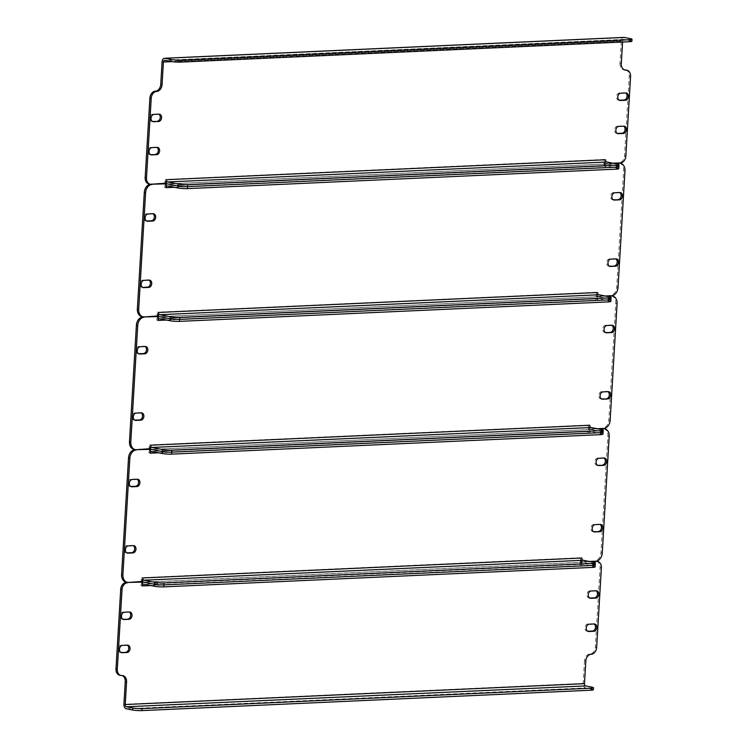 <?xml version="1.0" encoding="UTF-8"?>
<svg xmlns="http://www.w3.org/2000/svg" width="748" height="748" viewBox="0 0 748 748"><rect width="100%" height="100%" fill="white"/><g stroke="black" fill="none" stroke-linecap="round" stroke-linejoin="round"><path stroke-width="0.56" stroke-dasharray="3.74 2.81" d="M580.336 561.879L580.102 565.722A4.021 2.646 87.4 0 1 581.635 562.533L580.336 561.879L595.427 561.187A6.695 4.974 -79 0 1 596.006 561.206M142.522 582.477A4.021 2.646 -92.6 0 0 140.989 585.675L141.437 581.869M581.654 562.131L590.621 561.729M150.713 585.553L581.43 565.984L581.635 562.533A4.021 2.646 87.4 0 1 582.57 562.225A4.021 2.646 87.4 0 1 582.982 562.253L593.557 564.31L582.982 562.253A4.021 2.646 87.4 0 1 581.692 561.468L581.897 558.017M122.906 619.26L122.691 619.269A3.684 2.73 -79 0 1 122.204 619.241A3.684 2.73 -79 0 1 120.176 615.426A3.684 2.73 -79 0 1 123.13 611.967L128.16 611.742A3.684 2.73 -79 0 1 128.647 611.78A3.684 2.73 -79 0 1 129.264 612.004M589.686 598.054L589.471 598.063A3.684 2.73 -79 0 1 588.985 598.035A3.684 2.73 -79 0 1 586.956 594.221A3.684 2.73 -79 0 1 589.91 590.761L594.931 590.537A3.684 2.73 -79 0 1 595.417 590.574A3.684 2.73 -79 0 1 596.044 590.808M120.933 652.452L120.718 652.462A3.684 2.73 -79 0 1 120.232 652.424A3.684 2.73 -79 0 1 118.203 648.61A3.684 2.73 -79 0 1 121.157 645.159L126.188 644.926A3.684 2.73 -79 0 1 126.674 644.963A3.684 2.73 -79 0 1 127.291 645.197M587.713 631.247L587.498 631.256A3.684 2.73 -79 0 1 587.012 631.219A3.684 2.73 -79 0 1 584.983 627.404A3.684 2.73 -79 0 1 587.937 623.954L592.968 623.729A3.684 2.73 -79 0 1 593.454 623.757A3.684 2.73 -79 0 1 594.071 623.991M596.306 561.252A6.695 4.974 -79 0 1 600.064 567.601L595.333 647.114A6.695 4.974 -79 0 1 589.91 653.986A6.695 4.974 101 0 0 584.487 660.849L585.806 661.101M591.836 687.122L591.715 689.114L585.553 687.917A4.021 2.646 87.4 0 1 583.15 683.42L584.487 660.849M122.148 675.556A6.695 4.974 101 0 0 121.503 675.369A6.695 4.974 101 0 0 120.615 675.304A6.695 4.974 -79 0 1 119.736 675.238M127.786 582.43L141.222 581.822M591.715 689.114A6.695 0.795 -176.6 0 1 593.37 689.74M581.43 565.984A2.01 1.328 87.4 0 1 582.655 564.235A2.01 1.328 87.4 0 1 582.87 564.244L593.435 566.301A6.695 0.795 -176.6 0 1 595.09 566.928M605.319 163.877L604.001 163.625L603.767 167.468A4.021 2.646 87.4 0 1 605.291 164.279L614.276 163.475M166.178 184.223A4.021 2.646 -92.6 0 0 164.654 187.421L165.102 183.615M605.291 296.012L597.446 296.367L597.671 292.515M174.377 187.299L605.085 167.73L605.291 164.279A4.021 2.646 87.4 0 1 606.226 163.971A4.021 2.646 87.4 0 1 606.647 163.999A4.021 2.646 87.4 0 1 605.356 163.214A4.021 2.646 87.4 0 1 604.244 159.502L604.01 163.354L605.328 163.616L605.562 159.763M613.341 199.8L613.136 199.81A3.684 2.73 -79 0 1 612.649 199.781A3.684 2.73 -79 0 1 610.611 195.967A3.684 2.73 -79 0 1 613.566 192.507L618.596 192.283A3.684 2.73 -79 0 1 619.082 192.32A3.684 2.73 -79 0 1 619.709 192.554M609.405 266.176L609.19 266.185A3.684 2.73 -79 0 1 608.704 266.157A3.684 2.73 -79 0 1 606.665 262.342A3.684 2.73 -79 0 1 609.62 258.883L614.65 258.658A3.684 2.73 -79 0 1 615.137 258.696A3.684 2.73 -79 0 1 615.763 258.93M142.625 287.382L142.41 287.391A3.684 2.73 -79 0 1 141.924 287.363A3.684 2.73 -79 0 1 139.895 283.548A3.684 2.73 -79 0 1 142.84 280.089L147.87 279.864A3.684 2.73 -79 0 1 148.356 279.902A3.684 2.73 -79 0 1 148.983 280.126M146.561 221.006L146.356 221.015A3.684 2.73 -79 0 1 145.869 220.987A3.684 2.73 -79 0 1 143.831 217.172A3.684 2.73 -79 0 1 146.786 213.713L151.816 213.489A3.684 2.73 -79 0 1 152.302 213.526A3.684 2.73 -79 0 1 152.929 213.75M619.138 163.055A8.032 5.965 -79 0 1 623.645 170.675L616.717 287.232A8.032 5.965 -79 0 1 610.209 295.469L597.446 296.367M609.442 296.816L609.33 298.807L598.755 296.75A4.021 2.646 87.4 0 1 597.465 295.965A4.021 2.646 87.4 0 1 596.352 292.253L596.128 296.105M158.333 316.311L157.015 316.058L157.239 312.206A4.021 2.646 -92.6 0 0 158.352 315.908M157.015 316.058L142.924 316.694A8.032 5.965 -79 0 1 141.868 316.619M150.544 184.232A8.032 5.965 -79 0 1 150.797 184.214L164.878 183.569M604.001 163.625L618.082 162.98A8.032 5.965 -79 0 1 618.764 162.999M166.486 320.051L597.203 300.481L597.428 296.629L596.109 296.376L595.885 300.219A4.021 2.646 87.4 0 1 597.409 297.031A4.021 2.646 87.4 0 1 598.344 296.722A4.021 2.646 87.4 0 1 598.755 296.75L609.33 298.807A6.695 0.795 -176.6 0 1 610.985 299.434M605.085 167.73A2.01 1.328 87.4 0 1 606.319 165.981A2.01 1.328 87.4 0 1 606.525 165.991L167.412 185.943M617.334 164.064L617.212 166.056L606.647 163.999L167.533 183.952L606.647 163.999L617.212 166.056A6.695 0.795 -176.6 0 1 618.867 166.682M617.212 166.056L617.091 168.048L606.525 165.991M617.091 168.048A6.695 0.795 -176.6 0 1 618.746 168.674M158.296 316.974A4.021 2.646 -92.6 0 0 156.762 320.172L157.211 316.367M597.4 428.763L589.555 429.118L589.789 425.266M597.428 296.629L606.394 296.227M605.459 332.551L605.244 332.561A3.684 2.73 -79 0 1 604.758 332.533A3.684 2.73 -79 0 1 602.729 328.718A3.684 2.73 -79 0 1 605.684 325.258L610.714 325.034A3.684 2.73 -79 0 1 611.191 325.071A3.684 2.73 -79 0 1 611.817 325.305M601.514 398.927L601.299 398.936A3.684 2.73 -79 0 1 600.812 398.908A3.684 2.73 -79 0 1 598.783 395.094A3.684 2.73 -79 0 1 601.738 391.634L606.768 391.41A3.684 2.73 -79 0 1 607.254 391.447A3.684 2.73 -79 0 1 607.872 391.681M134.733 420.133L134.528 420.142A3.684 2.73 -79 0 1 134.042 420.114A3.684 2.73 -79 0 1 132.003 416.299A3.684 2.73 -79 0 1 134.958 412.84L139.988 412.616A3.684 2.73 -79 0 1 140.474 412.653A3.684 2.73 -79 0 1 141.101 412.877M138.679 353.757L138.464 353.767A3.684 2.73 -79 0 1 137.978 353.739A3.684 2.73 -79 0 1 135.949 349.924A3.684 2.73 -79 0 1 138.904 346.464L143.934 346.24A3.684 2.73 -79 0 1 144.42 346.277A3.684 2.73 -79 0 1 145.037 346.502M611.256 295.806A8.032 5.965 -79 0 1 615.754 303.426L608.835 419.983A8.032 5.965 -79 0 1 602.318 428.221L589.555 429.118M601.56 429.567L601.439 431.559L590.873 429.502A4.021 2.646 87.4 0 1 589.583 428.716A4.021 2.646 87.4 0 1 588.47 425.004L588.237 428.856M150.442 449.062L149.123 448.809L149.357 444.957A4.021 2.646 -92.6 0 0 150.47 448.66M149.123 448.809L135.042 449.445A8.032 5.965 -79 0 1 133.976 449.37M143.56 316.928L156.996 316.32M596.109 296.376L610.19 295.731A8.032 5.965 -79 0 1 610.882 295.75M158.604 452.802L589.312 433.232L589.546 429.38L588.218 429.128L587.993 432.97A4.021 2.646 87.4 0 1 589.518 429.782A4.021 2.646 87.4 0 1 590.452 429.474A4.021 2.646 87.4 0 1 590.873 429.502L601.439 431.559A6.695 0.795 -176.6 0 1 603.094 432.185M597.203 300.481A2.01 1.328 87.4 0 1 598.428 298.733A2.01 1.328 87.4 0 1 598.643 298.742L159.53 318.695M609.33 298.807L609.209 300.799L598.643 298.742M609.209 300.799A6.695 0.795 -176.6 0 1 610.864 301.425M150.404 449.726A4.021 2.646 -92.6 0 0 148.88 452.923L149.329 449.118M589.518 561.514L581.692 561.468A4.021 2.646 87.4 0 1 580.579 557.756L580.355 561.608L581.673 561.87M589.546 429.38L598.503 428.978M597.568 465.303L597.362 465.312A3.684 2.73 -79 0 1 596.876 465.284A3.684 2.73 -79 0 1 594.838 461.469A3.684 2.73 -79 0 1 597.792 458.01L602.823 457.785A3.684 2.73 -79 0 1 603.309 457.823A3.684 2.73 -79 0 1 603.935 458.057M593.622 531.678L593.416 531.688A3.684 2.73 -79 0 1 592.93 531.66A3.684 2.73 -79 0 1 590.892 527.845A3.684 2.73 -79 0 1 593.847 524.385L598.877 524.161A3.684 2.73 -79 0 1 599.363 524.198A3.684 2.73 -79 0 1 599.99 524.432M126.851 552.884L126.636 552.894A3.684 2.73 -79 0 1 126.15 552.865A3.684 2.73 -79 0 1 124.121 549.051A3.684 2.73 -79 0 1 127.067 545.591L132.097 545.367A3.684 2.73 -79 0 1 132.583 545.404A3.684 2.73 -79 0 1 133.209 545.629M130.788 486.509L130.582 486.518A3.684 2.73 -79 0 1 130.096 486.49A3.684 2.73 -79 0 1 128.058 482.675A3.684 2.73 -79 0 1 131.012 479.216L136.043 478.991A3.684 2.73 -79 0 1 136.529 479.029A3.684 2.73 -79 0 1 137.155 479.253M603.365 428.557A8.032 5.965 -79 0 1 607.872 436.178L600.943 552.735A8.032 5.965 -79 0 1 594.436 560.972L580.355 561.608M142.559 581.813L141.241 581.561L141.466 577.708A4.021 2.646 -92.6 0 0 142.578 581.411M141.241 581.561L127.151 582.196A8.032 5.965 -79 0 1 126.094 582.122M135.678 449.679L149.104 449.071M588.218 429.128L602.308 428.482A8.032 5.965 -79 0 1 602.991 428.501M593.669 562.318L593.557 564.31A6.695 0.795 -176.6 0 1 595.202 564.936M589.312 433.232A2.01 1.328 87.4 0 1 590.546 431.484A2.01 1.328 87.4 0 1 590.752 431.493L151.638 451.446M601.439 431.559L601.317 433.55L590.752 431.493M601.317 433.55A6.695 0.795 -176.6 0 1 602.972 434.177M166.215 183.559L164.897 183.307L165.13 179.455A4.021 2.646 -92.6 0 0 166.243 183.157M613.173 163.26L605.328 163.616M171.89 61.635L622.645 41.159L622.588 42.019M617.287 133.424L617.072 133.434A3.684 2.73 -79 0 1 616.595 133.406A3.684 2.73 -79 0 1 614.557 129.591A3.684 2.73 -79 0 1 617.511 126.132L622.542 125.907A3.684 2.73 -79 0 1 623.028 125.944A3.684 2.73 -79 0 1 623.645 126.178M150.507 154.63L150.301 154.64A3.684 2.73 -79 0 1 149.815 154.612A3.684 2.73 -79 0 1 147.777 150.797A3.684 2.73 -79 0 1 150.731 147.337L155.762 147.113A3.684 2.73 -79 0 1 156.248 147.15A3.684 2.73 -79 0 1 156.874 147.375M619.26 100.241L619.045 100.251A3.684 2.73 -79 0 1 618.559 100.213A3.684 2.73 -79 0 1 616.53 96.398A3.684 2.73 -79 0 1 619.484 92.948L624.515 92.724A3.684 2.73 -79 0 1 625.001 92.752A3.684 2.73 -79 0 1 625.618 92.986M152.48 121.447L152.265 121.457A3.684 2.73 -79 0 1 151.788 121.419A3.684 2.73 -79 0 1 149.75 117.604A3.684 2.73 -79 0 1 152.704 114.154L157.734 113.92A3.684 2.73 -79 0 1 158.221 113.958A3.684 2.73 -79 0 1 158.847 114.192M164.897 183.307L149.806 183.989A6.695 4.974 -79 0 1 148.927 183.924M621.298 63.72L619.98 63.468L621.317 40.897A4.021 2.646 87.4 0 1 623.776 37.4M619.98 63.468A6.695 4.974 101 0 0 623.729 69.816A6.695 4.974 101 0 0 624.402 69.882M625.496 69.938A6.695 4.974 -79 0 1 629.246 76.287L624.524 155.808A6.695 4.974 -79 0 1 619.101 162.671L604.01 163.354M622.645 41.159A2.01 1.328 87.4 0 1 623.869 39.41A2.01 1.328 87.4 0 1 624.084 39.42L630.246 40.616A6.695 0.795 -176.6 0 1 631.901 41.243M140.989 585.675L580.102 565.722M583.15 683.42L123.916 704.279M600.064 567.601L601.383 567.854M596.661 647.375L595.333 647.114M589.256 624.206L587.937 623.954M594.286 623.982L592.968 623.729M127.506 645.187L126.188 644.926M122.476 645.412L121.157 645.159M591.229 591.023L589.91 590.761M596.259 590.789L594.931 590.537M129.479 611.995L128.16 611.742M124.448 612.229L123.13 611.967M589.91 653.986L591.229 654.238M120.615 675.304L121.943 675.556M126.319 708.777L585.553 687.917M582.982 562.253L143.868 582.206L582.982 562.253M582.87 564.244L143.756 584.197M593.557 564.31L593.435 566.301M596.352 292.253L157.239 312.206M164.654 187.421L603.767 167.468M610.209 295.469L611.527 295.722M144.252 316.956L142.924 316.694M618.035 287.484L616.717 287.232M623.645 170.675L624.963 170.927M159.642 316.703L598.755 296.75L159.642 316.703M148.113 213.975L146.786 213.713M153.134 213.741L151.816 213.489M144.168 280.35L142.84 280.089M149.198 280.117L147.87 279.864M615.978 258.911L614.65 258.658M610.948 259.145L609.62 258.883M619.914 192.535L618.596 192.283M614.884 192.769L613.566 192.507M588.47 425.004L149.357 444.957M156.762 320.172L595.885 300.219M602.318 428.221L603.645 428.473M136.36 449.707L135.042 449.445M610.153 420.236L608.835 419.983M615.754 303.426L617.072 303.679M151.76 449.454L590.873 429.502L151.76 449.454M140.222 346.726L138.904 346.464M145.252 346.492L143.934 346.24M136.276 413.102L134.958 412.84M141.307 412.868L139.988 412.616M608.087 391.662L606.768 391.41M603.056 391.896L601.738 391.634M612.032 325.286L610.714 325.034M607.002 325.52L605.684 325.258M580.579 557.756L141.466 577.708M148.88 452.923L587.993 432.97M594.436 560.972L595.754 561.224M128.478 582.458L127.151 582.196M602.262 552.987L600.943 552.735M607.872 436.178L609.19 436.43M132.331 479.477L131.012 479.216M137.361 479.244L136.043 478.991M128.394 545.853L127.067 545.591M133.424 545.619L132.097 545.367M600.205 524.413L598.877 524.161M595.174 524.647L593.847 524.385M604.141 458.038L602.823 457.785M599.111 458.272L597.792 458.01M604.244 159.502L165.13 179.455M162.082 61.766L621.317 40.897M619.101 162.671L620.419 162.924M151.133 184.251L149.806 183.989M625.842 156.061L624.524 155.808M629.246 76.287L630.573 76.539M159.053 114.182L157.734 113.92M154.023 114.407L152.704 114.154M620.803 93.201L619.484 92.948M625.833 92.976L624.515 92.724M157.08 147.365L155.762 147.113M152.05 147.599L150.731 147.337M618.83 126.393L617.511 126.132M623.86 126.16L622.542 125.907M624.084 39.42L164.85 60.289M630.358 38.625L630.246 40.616M588.339 631.48L587.012 631.219M594.772 624.019L593.454 623.757M127.992 645.225L126.674 644.963M121.559 652.686L120.232 652.424M590.303 598.288L588.985 598.035M596.745 590.827L595.417 590.574M129.965 612.032L128.647 611.78M123.532 619.494L122.204 619.241M121.503 675.369L122.822 675.622M582.57 562.225L143.7 582.159M582.655 564.235L143.541 584.179M606.226 163.971L167.356 183.905M606.319 165.981L167.206 185.925M147.188 221.24L145.869 220.987M153.621 213.778L152.302 213.526M143.242 287.615L141.924 287.363M149.684 280.154L148.356 279.902M616.455 258.948L615.137 258.696M610.022 266.41L608.704 266.157M620.401 192.573L619.082 192.32M613.968 200.034L612.649 199.781M598.344 296.722L159.474 316.656M598.428 298.733L159.315 318.676M139.306 353.991L137.978 353.739M145.738 346.53L144.42 346.277M135.36 420.367L134.042 420.114M141.793 412.905L140.474 412.653M608.573 391.7L607.254 391.447M602.14 399.161L600.812 398.908M612.519 325.324L611.191 325.071M606.086 332.785L604.758 332.533M590.452 429.474L151.582 449.408M590.546 431.484L151.433 451.427M131.414 486.742L130.096 486.49M137.847 479.281L136.529 479.029M127.469 553.118L126.15 552.865M133.911 545.657L132.583 545.404M600.681 524.451L599.363 524.198M594.249 531.912L592.93 531.66M604.627 458.075L603.309 457.823M598.194 465.536L596.876 465.284M159.539 114.22L158.221 113.958M153.106 121.681L151.788 121.419M619.886 100.475L618.559 100.213M626.319 93.014L625.001 92.752M157.566 147.403L156.248 147.15M151.133 154.864L149.815 154.612M617.913 133.658L616.595 133.406M624.346 126.197L623.028 125.944M623.729 69.816L625.057 70.069M623.869 39.41L164.635 60.27"/><path stroke-width="1.12" d="M141.437 581.869L142.541 582.084L142.316 585.927L150.713 585.553M129.049 619.297A3.684 2.73 101 0 0 131.994 615.847A3.684 2.73 101 0 0 129.965 612.032A3.684 2.73 101 0 0 129.479 611.995L124.448 612.229A3.684 2.73 101 0 0 121.494 615.679A3.684 2.73 101 0 0 123.532 619.494A3.684 2.73 101 0 0 124.018 619.531L129.049 619.297L122.906 619.26M591.229 591.023A3.684 2.73 101 0 0 588.274 594.473A3.684 2.73 101 0 0 590.303 598.288A3.684 2.73 101 0 0 590.789 598.325L595.819 598.091A3.684 2.73 101 0 0 598.774 594.641A3.684 2.73 101 0 0 596.745 590.827A3.684 2.73 101 0 0 596.259 590.789L591.229 591.023M127.076 652.49A3.684 2.73 101 0 0 130.021 649.04A3.684 2.73 101 0 0 127.992 645.225A3.684 2.73 101 0 0 127.506 645.187L122.476 645.412A3.684 2.73 101 0 0 119.521 648.871A3.684 2.73 101 0 0 121.559 652.686A3.684 2.73 101 0 0 122.046 652.714L127.076 652.49L120.933 652.452M589.256 624.206A3.684 2.73 101 0 0 586.301 627.665A3.684 2.73 101 0 0 588.339 631.48A3.684 2.73 101 0 0 588.826 631.508L593.847 631.284A3.684 2.73 101 0 0 596.801 627.834A3.684 2.73 101 0 0 594.772 624.019A3.684 2.73 101 0 0 594.286 623.982L589.256 624.206M115.987 668.89L117.305 669.151A6.695 4.974 101 0 0 121.054 675.491L119.736 675.238A6.695 4.974 -79 0 1 115.987 668.89L120.709 589.377A6.695 4.974 -79 0 1 126.132 582.505L142.541 582.084M127.45 582.767A6.695 4.974 101 0 0 122.027 589.63L120.709 589.377M117.305 669.151L122.027 589.63M121.054 675.491A6.695 4.974 101 0 0 121.943 675.556A6.695 4.974 -79 0 1 122.822 675.622A6.695 4.974 -79 0 1 126.571 681.97L125.253 681.709L123.916 704.279A4.021 2.646 -92.6 0 0 126.319 708.777L132.48 709.974L132.602 707.982A6.695 0.795 3.4 0 0 142.036 708.608L591.21 688.207A6.695 0.795 3.4 0 0 593.491 687.749A6.695 0.795 3.4 0 0 591.836 687.122L585.675 685.925A2.01 1.328 87.4 0 1 584.469 683.672L125.234 704.532L126.571 681.97M590.621 561.729L596.745 561.449A6.695 4.974 101 0 1 597.633 561.514A6.695 4.974 101 0 1 601.383 567.854L596.661 647.375A6.695 4.974 101 0 1 591.229 654.238A6.695 4.974 -79 0 0 585.806 661.101L584.469 683.672M129.264 612.004A3.684 2.73 -79 0 1 130.601 616.034A3.684 2.73 -79 0 1 127.721 619.045M596.044 590.808A3.684 2.73 -79 0 1 597.381 594.828A3.684 2.73 -79 0 1 594.501 597.839L589.686 598.054M127.291 645.197A3.684 2.73 -79 0 1 128.628 649.217A3.684 2.73 -79 0 1 125.748 652.228M594.071 623.991A3.684 2.73 -79 0 1 595.408 628.011A3.684 2.73 -79 0 1 592.528 631.022L587.713 631.247M596.006 561.206A6.695 4.974 -79 0 1 596.306 561.252L597.633 561.514M125.253 681.709A6.695 4.974 101 0 0 122.148 675.556M126.132 582.505L127.786 582.43M125.234 704.532A2.01 1.328 -92.6 0 0 126.44 706.785L132.602 707.982M593.491 687.749L593.37 689.74A6.695 0.795 -176.6 0 1 591.088 690.198L591.21 688.207M142.036 708.608L141.914 710.6L591.088 690.198M141.914 710.6A6.695 0.795 -176.6 0 1 132.48 709.974M142.784 577.961A2.01 1.328 -92.6 0 0 143.99 580.214L154.556 582.262A6.695 0.795 3.4 0 0 163.99 582.898L593.042 563.403A6.695 0.795 3.4 0 0 595.324 562.945A6.695 0.795 3.4 0 0 593.669 562.318L583.103 560.261A2.01 1.328 87.4 0 1 581.897 558.017L142.784 577.961L142.578 581.411A4.021 2.646 -92.6 0 0 143.868 582.206L154.434 584.253L143.868 582.206A4.021 2.646 -92.6 0 0 143.448 582.178A4.021 2.646 -92.6 0 0 142.522 582.477M593.557 564.31A6.695 0.795 3.4 0 1 595.202 564.936A6.695 0.795 -176.6 0 1 592.921 565.395A6.695 0.795 3.4 0 0 595.202 564.936L595.09 566.928A6.695 0.795 -176.6 0 1 592.809 567.386L163.756 586.871A6.695 0.795 -176.6 0 1 154.322 586.245L143.756 584.197A2.01 1.328 -92.6 0 0 143.541 584.179A2.01 1.328 -92.6 0 0 142.316 585.927M592.809 567.386L592.921 565.395L163.868 584.889L592.921 565.395L593.042 563.403M154.322 586.245L154.434 584.253A6.695 0.795 3.4 0 0 163.868 584.889A6.695 0.795 -176.6 0 1 154.434 584.253L154.556 582.262M151.002 184.251L166.206 183.83L165.972 187.673L174.377 187.299M166.206 183.83L165.102 183.615M619.484 199.838A3.684 2.73 101 0 0 622.439 196.387A3.684 2.73 101 0 0 620.401 192.573A3.684 2.73 101 0 0 619.914 192.535L614.884 192.769A3.684 2.73 101 0 0 611.939 196.219A3.684 2.73 101 0 0 613.968 200.034A3.684 2.73 101 0 0 614.454 200.071L619.484 199.838L613.341 199.8M615.539 266.213A3.684 2.73 101 0 0 618.493 262.763A3.684 2.73 101 0 0 616.455 258.948A3.684 2.73 101 0 0 615.978 258.911L610.948 259.145A3.684 2.73 101 0 0 607.993 262.595A3.684 2.73 101 0 0 610.022 266.41A3.684 2.73 101 0 0 610.508 266.447L615.539 266.213L609.405 266.176M144.168 280.35A3.684 2.73 101 0 0 141.213 283.801A3.684 2.73 101 0 0 143.242 287.615A3.684 2.73 101 0 0 143.728 287.653L148.758 287.419A3.684 2.73 101 0 0 151.713 283.969A3.684 2.73 101 0 0 149.684 280.154A3.684 2.73 101 0 0 149.198 280.117L144.168 280.35M148.113 213.975A3.684 2.73 101 0 0 145.159 217.425A3.684 2.73 101 0 0 147.188 221.24A3.684 2.73 101 0 0 147.674 221.277L152.704 221.043A3.684 2.73 101 0 0 155.659 217.593A3.684 2.73 101 0 0 153.621 213.778A3.684 2.73 101 0 0 153.134 213.741L148.113 213.975M614.276 163.475L619.4 163.242A8.032 5.965 101 0 1 620.457 163.316A8.032 5.965 101 0 1 624.963 170.927L618.035 287.484A8.032 5.965 101 0 1 611.527 295.722L605.291 296.012M152.115 184.466A8.032 5.965 101 0 0 145.608 192.704L144.289 192.451A8.032 5.965 -79 0 1 150.544 184.232M138.689 309.261A8.032 5.965 101 0 0 143.186 316.871L141.868 316.619A8.032 5.965 -79 0 1 137.361 309.008L138.689 309.261L145.608 192.704M143.186 316.871A8.032 5.965 101 0 0 144.252 316.956L158.352 315.908A4.021 2.646 -92.6 0 0 159.642 316.703L170.207 318.751A6.695 0.795 3.4 0 0 179.642 319.387L608.694 299.892A6.695 0.795 3.4 0 0 610.985 299.434A6.695 0.795 -176.6 0 1 608.694 299.892L608.816 297.9A6.695 0.795 3.4 0 0 611.097 297.442A6.695 0.795 3.4 0 0 609.442 296.816L598.877 294.759A2.01 1.328 87.4 0 1 597.671 292.515L158.557 312.458L158.352 315.908M619.709 192.554A3.684 2.73 -79 0 1 621.036 196.574A3.684 2.73 -79 0 1 618.166 199.585M615.763 258.93A3.684 2.73 -79 0 1 617.1 262.95A3.684 2.73 -79 0 1 614.22 265.961M148.983 280.126A3.684 2.73 -79 0 1 150.32 284.156A3.684 2.73 -79 0 1 147.44 287.167L142.625 287.382M152.929 213.75A3.684 2.73 -79 0 1 154.266 217.78A3.684 2.73 -79 0 1 151.386 220.791L146.561 221.006M137.361 309.008L144.289 192.451M618.764 162.999A8.032 5.965 -79 0 1 619.138 163.055L620.457 163.316M158.557 312.458A2.01 1.328 -92.6 0 0 159.763 314.712L170.329 316.759A6.695 0.795 3.4 0 0 179.763 317.395L608.816 297.9M179.763 317.395L179.642 319.387A6.695 0.795 -176.6 0 1 170.207 318.751L170.329 316.759M166.449 179.707A2.01 1.328 -92.6 0 0 167.646 181.96L178.22 184.008A6.695 0.795 3.4 0 0 187.655 184.644L616.707 165.149A6.695 0.795 3.4 0 0 618.989 164.691A6.695 0.795 3.4 0 0 617.334 164.064L606.768 162.007A2.01 1.328 87.4 0 1 605.562 159.763L166.449 179.707L166.243 183.157A4.021 2.646 -92.6 0 0 167.533 183.952A4.021 2.646 -92.6 0 0 167.113 183.924A4.021 2.646 -92.6 0 0 166.178 184.223M187.655 184.644L187.533 186.635A6.695 0.795 -176.6 0 1 178.099 186L167.533 183.952L178.099 186A6.695 0.795 3.4 0 0 187.533 186.635L187.411 188.618A6.695 0.795 -176.6 0 1 177.977 187.991L167.412 185.943A2.01 1.328 -92.6 0 0 167.206 185.925A2.01 1.328 -92.6 0 0 165.972 187.673M187.411 188.618L616.464 169.132A6.695 0.795 -176.6 0 0 618.746 168.674L618.867 166.682A6.695 0.795 -176.6 0 1 616.586 167.141L187.533 186.635L616.586 167.141A6.695 0.795 3.4 0 0 618.867 166.682A6.695 0.795 3.4 0 0 617.212 166.056M129.479 441.759L130.797 442.012A8.032 5.965 101 0 0 135.304 449.623L133.976 449.37A8.032 5.965 -79 0 1 129.479 441.759L136.398 325.202A8.032 5.965 -79 0 1 142.915 316.965L158.314 316.582L158.09 320.425L166.486 320.051M158.314 316.582L157.211 316.367M611.593 332.589A3.684 2.73 101 0 0 614.547 329.139A3.684 2.73 101 0 0 612.519 325.324A3.684 2.73 101 0 0 612.032 325.286L607.002 325.52A3.684 2.73 101 0 0 604.047 328.97A3.684 2.73 101 0 0 606.086 332.785A3.684 2.73 101 0 0 606.563 332.823L611.593 332.589L605.459 332.551M607.657 398.964A3.684 2.73 101 0 0 610.602 395.514A3.684 2.73 101 0 0 608.573 391.7A3.684 2.73 101 0 0 608.087 391.662L603.056 391.896A3.684 2.73 101 0 0 600.102 395.346A3.684 2.73 101 0 0 602.14 399.161A3.684 2.73 101 0 0 602.626 399.198L607.657 398.964L601.514 398.927M136.276 413.102A3.684 2.73 101 0 0 133.322 416.552A3.684 2.73 101 0 0 135.36 420.367A3.684 2.73 101 0 0 135.846 420.404L140.876 420.17A3.684 2.73 101 0 0 143.831 416.72A3.684 2.73 101 0 0 141.793 412.905A3.684 2.73 101 0 0 141.307 412.868L136.276 413.102M140.222 346.726A3.684 2.73 101 0 0 137.267 350.176A3.684 2.73 101 0 0 139.306 353.991A3.684 2.73 101 0 0 139.792 354.028L144.822 353.795A3.684 2.73 101 0 0 147.767 350.344A3.684 2.73 101 0 0 145.738 346.53A3.684 2.73 101 0 0 145.252 346.492L140.222 346.726M606.394 296.227L611.518 295.993A8.032 5.965 101 0 1 612.575 296.068A8.032 5.965 101 0 1 617.072 303.679L610.153 420.236A8.032 5.965 101 0 1 603.645 428.473L597.4 428.763M144.233 317.217A8.032 5.965 101 0 0 137.726 325.455L136.398 325.202M130.797 442.012L137.726 325.455M135.304 449.623A8.032 5.965 101 0 0 136.36 449.707L150.47 448.66A4.021 2.646 -92.6 0 0 151.76 449.454L162.325 451.502A6.695 0.795 3.4 0 0 171.76 452.138L600.812 432.643A6.695 0.795 3.4 0 0 603.094 432.185A6.695 0.795 -176.6 0 1 600.812 432.643L600.934 430.652A6.695 0.795 3.4 0 0 603.215 430.194A6.695 0.795 3.4 0 0 601.56 429.567L590.995 427.51A2.01 1.328 87.4 0 1 589.789 425.266L150.675 445.21L150.47 448.66M611.817 325.305A3.684 2.73 -79 0 1 613.154 329.326A3.684 2.73 -79 0 1 610.275 332.336M607.872 391.681A3.684 2.73 -79 0 1 609.209 395.701A3.684 2.73 -79 0 1 606.329 398.712M141.101 412.877A3.684 2.73 -79 0 1 142.429 416.907A3.684 2.73 -79 0 1 139.558 419.918L134.733 420.133M145.037 346.502A3.684 2.73 -79 0 1 146.374 350.531A3.684 2.73 -79 0 1 143.494 353.542L138.679 353.757M142.915 316.965L143.56 316.928M610.882 295.75A8.032 5.965 -79 0 1 611.256 295.806L612.575 296.068M150.675 445.21A2.01 1.328 -92.6 0 0 151.872 447.463L162.447 449.511A6.695 0.795 3.4 0 0 171.872 450.146L600.934 430.652M171.872 450.146L171.76 452.138A6.695 0.795 -176.6 0 1 162.325 451.502L162.447 449.511M158.09 320.425A2.01 1.328 -92.6 0 1 159.315 318.676A2.01 1.328 -92.6 0 1 159.53 318.695L170.095 320.742L170.207 318.751L159.642 316.703A4.021 2.646 -92.6 0 0 159.231 316.675A4.021 2.646 -92.6 0 0 158.296 316.974M608.582 301.883L179.529 321.369L179.642 319.387L608.694 299.892L608.582 301.883A6.695 0.795 -176.6 0 0 610.864 301.425L610.985 299.434A6.695 0.795 3.4 0 0 609.33 298.807M179.529 321.369A6.695 0.795 -176.6 0 1 170.095 320.742M121.587 574.511L122.915 574.763A8.032 5.965 101 0 0 127.412 582.374L126.094 582.122A8.032 5.965 -79 0 1 121.587 574.511L128.516 457.954A8.032 5.965 -79 0 1 135.023 449.716L150.432 449.333L150.198 453.176L158.604 452.802M150.432 449.333L149.329 449.118M603.711 465.34A3.684 2.73 101 0 0 606.665 461.89A3.684 2.73 101 0 0 604.627 458.075A3.684 2.73 101 0 0 604.141 458.038L599.111 458.272A3.684 2.73 101 0 0 596.156 461.722A3.684 2.73 101 0 0 598.194 465.536A3.684 2.73 101 0 0 598.68 465.574L603.711 465.34L597.568 465.303M599.765 531.716A3.684 2.73 101 0 0 602.72 528.266A3.684 2.73 101 0 0 600.681 524.451A3.684 2.73 101 0 0 600.205 524.413L595.174 524.647A3.684 2.73 101 0 0 592.22 528.097A3.684 2.73 101 0 0 594.249 531.912A3.684 2.73 101 0 0 594.735 531.95L599.765 531.716L593.622 531.678M128.394 545.853A3.684 2.73 101 0 0 125.44 549.303A3.684 2.73 101 0 0 127.469 553.118A3.684 2.73 101 0 0 127.955 553.155L132.985 552.922A3.684 2.73 101 0 0 135.94 549.471A3.684 2.73 101 0 0 133.911 545.657A3.684 2.73 101 0 0 133.424 545.619L128.394 545.853M132.331 479.477A3.684 2.73 101 0 0 129.385 482.928A3.684 2.73 101 0 0 131.414 486.742A3.684 2.73 101 0 0 131.9 486.78L136.931 486.546A3.684 2.73 101 0 0 139.885 483.096A3.684 2.73 101 0 0 137.847 479.281A3.684 2.73 101 0 0 137.361 479.244L132.331 479.477M598.503 428.978L603.627 428.744A8.032 5.965 101 0 1 604.683 428.819A8.032 5.965 101 0 1 609.19 436.43L602.262 552.987A8.032 5.965 101 0 1 595.754 561.224L589.518 561.514M136.342 449.969A8.032 5.965 101 0 0 129.834 458.206L128.516 457.954M122.915 574.763L129.834 458.206M127.412 582.374A8.032 5.965 101 0 0 128.478 582.458L142.578 581.411M603.935 458.057A3.684 2.73 -79 0 1 605.263 462.077A3.684 2.73 -79 0 1 602.392 465.088M599.99 524.432A3.684 2.73 -79 0 1 601.327 528.453A3.684 2.73 -79 0 1 598.447 531.463M133.209 545.629A3.684 2.73 -79 0 1 134.547 549.658A3.684 2.73 -79 0 1 131.667 552.669L126.851 552.884M137.155 479.253A3.684 2.73 -79 0 1 138.492 483.283A3.684 2.73 -79 0 1 135.612 486.294L130.788 486.509M135.023 449.716L135.678 449.679M602.991 428.501A8.032 5.965 -79 0 1 603.365 428.557L604.683 428.819M150.198 453.176A2.01 1.328 -92.6 0 1 151.433 451.427A2.01 1.328 -92.6 0 1 151.638 451.446L162.204 453.494L162.325 451.502L151.76 449.454A4.021 2.646 -92.6 0 0 151.339 449.426A4.021 2.646 -92.6 0 0 150.404 449.726M600.691 434.635L171.638 454.12L171.76 452.138L600.812 432.643L600.691 434.635A6.695 0.795 -176.6 0 0 602.972 434.177L603.094 432.185A6.695 0.795 3.4 0 0 601.439 431.559M171.638 454.12A6.695 0.795 -176.6 0 1 162.204 453.494M166.243 183.157L151.133 184.251A6.695 4.974 101 0 1 150.245 184.186L148.927 183.924A6.695 4.974 -79 0 1 145.168 177.585L149.899 98.063A6.695 4.974 -79 0 1 155.322 91.2A6.695 4.974 101 0 0 160.745 84.328L162.064 84.589L163.41 62.019L171.89 61.635M618.83 126.393A3.684 2.73 101 0 0 615.875 129.843A3.684 2.73 101 0 0 617.913 133.658A3.684 2.73 101 0 0 618.4 133.696L623.43 133.462A3.684 2.73 101 0 0 626.385 130.012A3.684 2.73 101 0 0 624.346 126.197A3.684 2.73 101 0 0 623.86 126.16L618.83 126.393M156.65 154.668A3.684 2.73 101 0 0 159.605 151.218A3.684 2.73 101 0 0 157.566 147.403A3.684 2.73 101 0 0 157.08 147.365L152.05 147.599A3.684 2.73 101 0 0 149.095 151.049A3.684 2.73 101 0 0 151.133 154.864A3.684 2.73 101 0 0 151.62 154.901L156.65 154.668L150.507 154.63M620.803 93.201A3.684 2.73 101 0 0 617.848 96.66A3.684 2.73 101 0 0 619.886 100.475A3.684 2.73 101 0 0 620.373 100.503L625.403 100.279A3.684 2.73 101 0 0 628.348 96.829A3.684 2.73 101 0 0 626.319 93.014A3.684 2.73 101 0 0 625.833 92.976L620.803 93.201M158.623 121.485A3.684 2.73 101 0 0 161.577 118.034A3.684 2.73 101 0 0 159.539 114.22A3.684 2.73 101 0 0 159.053 114.182L154.023 114.407A3.684 2.73 101 0 0 151.068 117.866A3.684 2.73 101 0 0 153.106 121.681A3.684 2.73 101 0 0 153.592 121.709L158.623 121.485L152.48 121.447M624.402 69.882A6.695 4.974 101 0 0 624.617 69.873A6.695 4.974 -79 0 1 625.496 69.938L626.815 70.2A6.695 4.974 101 0 1 630.573 76.539L625.842 156.061A6.695 4.974 101 0 1 620.419 162.924L613.173 163.26M626.815 70.2A6.695 4.974 101 0 0 625.936 70.134A6.695 4.974 -79 0 1 625.057 70.069A6.695 4.974 -79 0 1 621.298 63.72L622.588 42.019M162.064 84.589A6.695 4.974 -79 0 1 156.641 91.452A6.695 4.974 101 0 0 151.218 98.315L149.899 98.063M145.168 177.585L146.496 177.837L151.218 98.315M146.496 177.837A6.695 4.974 101 0 0 150.245 184.186M623.645 126.178A3.684 2.73 -79 0 1 624.982 130.199A3.684 2.73 -79 0 1 622.102 133.209L617.287 133.424M156.874 147.375A3.684 2.73 -79 0 1 158.202 151.405A3.684 2.73 -79 0 1 155.332 154.415M625.618 92.986A3.684 2.73 -79 0 1 626.955 97.006A3.684 2.73 -79 0 1 624.075 100.017L619.26 100.241M158.847 114.192A3.684 2.73 -79 0 1 160.175 118.212A3.684 2.73 -79 0 1 157.295 121.223M629.62 41.701L629.732 39.709A6.695 0.795 3.4 0 0 632.013 39.251L631.901 41.243A6.695 0.795 -176.6 0 1 629.62 41.701L180.446 62.112A6.695 0.795 -176.6 0 1 171.012 61.486L171.133 59.494L164.962 58.297A4.021 2.646 -92.6 0 0 164.541 58.26A4.021 2.646 -92.6 0 0 162.082 61.766L160.745 84.328M164.541 58.26L623.776 37.4A4.021 2.646 87.4 0 1 624.197 37.428L630.358 38.625A6.695 0.795 3.4 0 1 632.013 39.251M171.012 61.486L164.85 60.289A2.01 1.328 -92.6 0 0 164.635 60.27A2.01 1.328 -92.6 0 0 163.41 62.019M171.133 59.494A6.695 0.795 3.4 0 0 180.558 60.12L180.446 62.112M629.732 39.709L180.558 60.12M596.745 561.449L595.642 561.234M588.826 631.508L587.872 631.331M593.847 631.284L592.528 631.022M122.046 652.714L121.092 652.537M590.789 598.325L589.845 598.138M595.819 598.091L594.501 597.839M124.018 619.531L123.065 619.344M126.44 706.785L585.675 685.925M163.99 582.898L163.756 586.871M619.4 163.242L618.297 163.027M159.763 314.712L598.877 294.759M177.977 187.991L178.22 184.008M616.464 169.132L616.707 165.149M147.674 221.277L146.73 221.09M152.704 221.043L151.386 220.791M143.728 287.653L142.784 287.466M148.758 287.419L147.44 287.167M610.508 266.447L609.564 266.26M614.454 200.071L613.5 199.884M611.518 295.993L610.405 295.778M151.872 447.463L590.995 427.51M139.792 354.028L138.838 353.841M144.822 353.795L143.494 353.542M135.846 420.404L134.892 420.217M140.876 420.17L139.558 419.918M602.626 399.198L601.673 399.011M606.563 332.823L605.618 332.636M603.627 428.744L602.523 428.529M143.99 580.214L583.103 560.261M131.9 486.78L130.956 486.593M136.931 486.546L135.612 486.294M127.955 553.155L127.01 552.968M132.985 552.922L131.667 552.669M594.735 531.95L593.79 531.763M598.68 465.574L597.727 465.387M153.592 121.709L152.639 121.531M620.373 100.503L619.419 100.326M625.403 100.279L624.075 100.017M151.62 154.901L150.666 154.714M618.4 133.696L617.446 133.509M623.43 133.462L622.102 133.209M155.322 91.2L156.641 91.452M624.617 69.873L625.936 70.134M624.197 37.428L164.962 58.297M167.646 181.96L606.768 162.007M610.985 299.434L611.097 297.442M603.094 432.185L603.215 430.194M595.202 564.936L595.324 562.945M618.867 166.682L618.989 164.691"/></g></svg>

